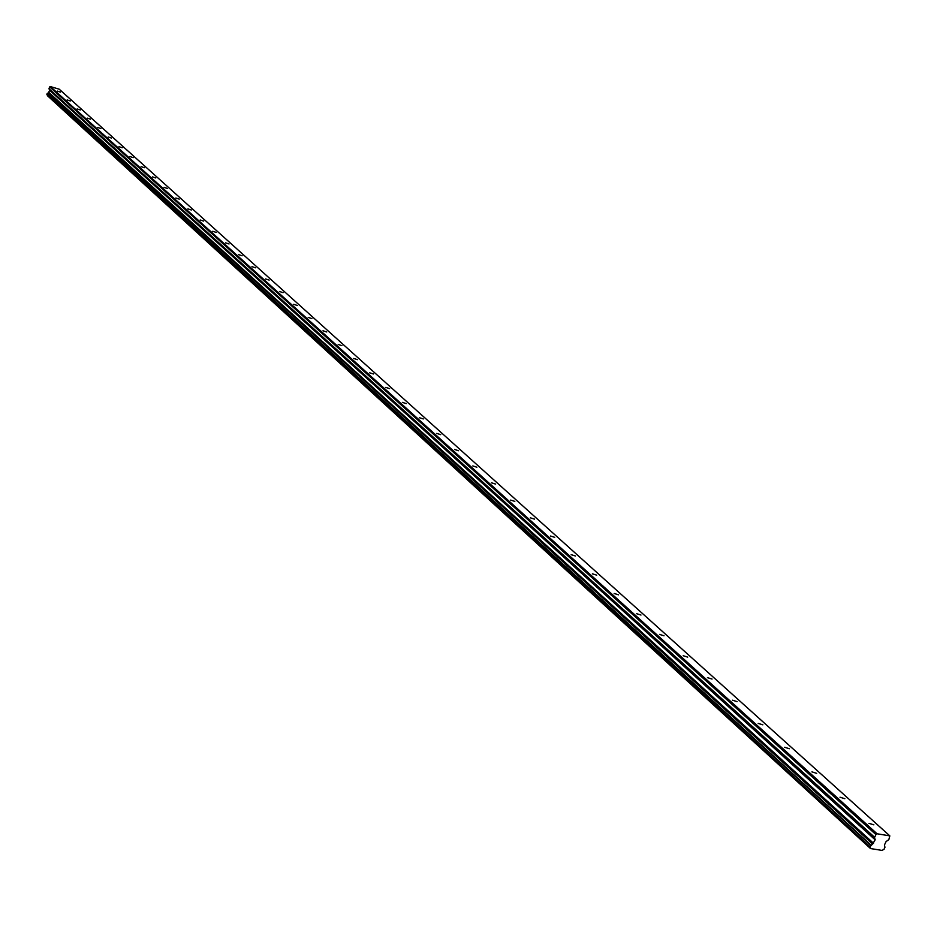 <?xml version="1.0" encoding="UTF-8"?>
<svg xmlns="http://www.w3.org/2000/svg" width="937" height="937" viewBox="0 0 937 937"><rect width="100%" height="100%" fill="white"/><g stroke="black" fill="none" stroke-linecap="round" stroke-linejoin="round"><path stroke-width="1.41" d="M868.962 823.342L873.87 824.841L868.962 823.342M57.321 91.076L60.448 92.119L57.321 91.076M67.136 99.931L70.287 100.973L67.136 99.931M77.127 108.938L80.301 109.992L77.127 108.938M87.293 118.121L90.491 119.175L87.293 118.121M97.659 127.455L100.88 128.521L97.659 127.455M108.2 136.978L111.444 138.044L108.2 136.978M118.952 146.676L122.22 147.753L118.952 146.676M129.903 156.549L133.195 157.639L129.903 156.549M141.054 166.622L144.38 167.711L141.054 166.622M152.426 176.882L155.776 177.971L152.426 176.882M164.022 187.341L167.395 188.442L164.022 187.341M175.84 198L179.248 199.112L175.84 198M187.892 208.881L191.324 209.993L187.892 208.881M200.19 219.972L203.645 221.097L200.19 219.972M212.734 231.287L216.224 232.423L212.734 231.287M225.536 242.835L229.05 243.971L225.536 242.835M238.595 254.63L242.144 255.766L238.595 254.63M251.936 266.658L255.508 267.806L251.936 266.658M265.558 278.945L269.165 280.104L265.558 278.945M279.46 291.489L283.103 292.66L279.46 291.489M293.668 304.302L297.334 305.485L293.668 304.302M308.179 317.397L311.892 318.592L308.179 317.397M323.019 330.784L326.755 331.979L323.019 330.784M338.175 344.465L341.946 345.671L338.175 344.465M353.682 358.449L357.489 359.667L353.682 358.449M369.541 372.762L373.383 373.98L369.541 372.762M385.763 387.391L389.64 388.621L385.763 387.391M402.36 402.371L406.271 403.613L402.36 402.371M419.354 417.703L423.301 418.944L419.354 417.703M436.747 433.398L440.741 434.651L436.747 433.398M454.562 449.467L458.591 450.732L454.562 449.467M472.81 465.935L476.874 467.212L472.81 465.935M491.503 482.801L495.614 484.089L491.503 482.801M510.677 500.089L514.823 501.389L510.677 500.089M530.33 517.821L534.523 519.133L530.33 517.821M550.476 536.011L554.716 537.323L550.476 536.011M571.16 554.669L575.447 555.992L571.16 554.669M592.383 573.819L596.717 575.154L592.383 573.819M614.18 593.472L618.549 594.831L614.18 593.472M636.551 613.665L640.978 615.035L636.551 613.665M659.543 634.408L664.017 635.79L659.543 634.408M683.178 655.724L687.699 657.118L683.178 655.724M707.47 677.65L712.05 679.056L707.47 677.65M732.465 700.197L737.091 701.614L732.465 700.197M758.185 723.399L762.859 724.828L758.185 723.399M784.656 747.281L789.387 748.733L784.656 747.281M811.922 771.877L816.713 773.341L811.922 771.877M840.009 797.223L844.858 798.699L840.009 797.223M884.563 846.954L884.294 848.992L882.15 850.433L870.52 848.547L870.028 846.708L872.71 843.874L48.396 92.786L872.593 843.991M48.396 92.786L49.661 90.35L49.029 88.792L874.549 837.537L875.978 834.48L49.696 86.918L875.884 834.551M872.71 843.874L875.158 839.821L874.549 837.537M59.218 89.191L889.834 835.874L877.079 833.778L50.364 86.567L59.218 89.191M889.834 835.874L888.85 839.587L886.074 841.59L884.423 845.01L884.95 847.306M49.696 86.918L50.305 86.591L877.079 833.778M876.973 833.836L875.978 834.48M870.496 848.36L47.225 94.836M870.028 846.708L46.862 94.379L870.016 846.896M46.862 94.379L47.19 93.489L870.731 845.244M870.988 845.057L47.19 93.489M47.342 93.395L48.337 92.845M48.876 92.447L873.507 843.253M874.584 837.256L49.029 88.792M49.017 88.617L49.638 86.954M47.33 95.515L870.485 848.489M49.661 90.35L875.158 839.821M873.284 843.499L48.747 92.587M875.193 839.552L49.661 90.175M870.04 846.919L46.885 94.532M870.52 848.547L47.365 95.644"/></g></svg>

